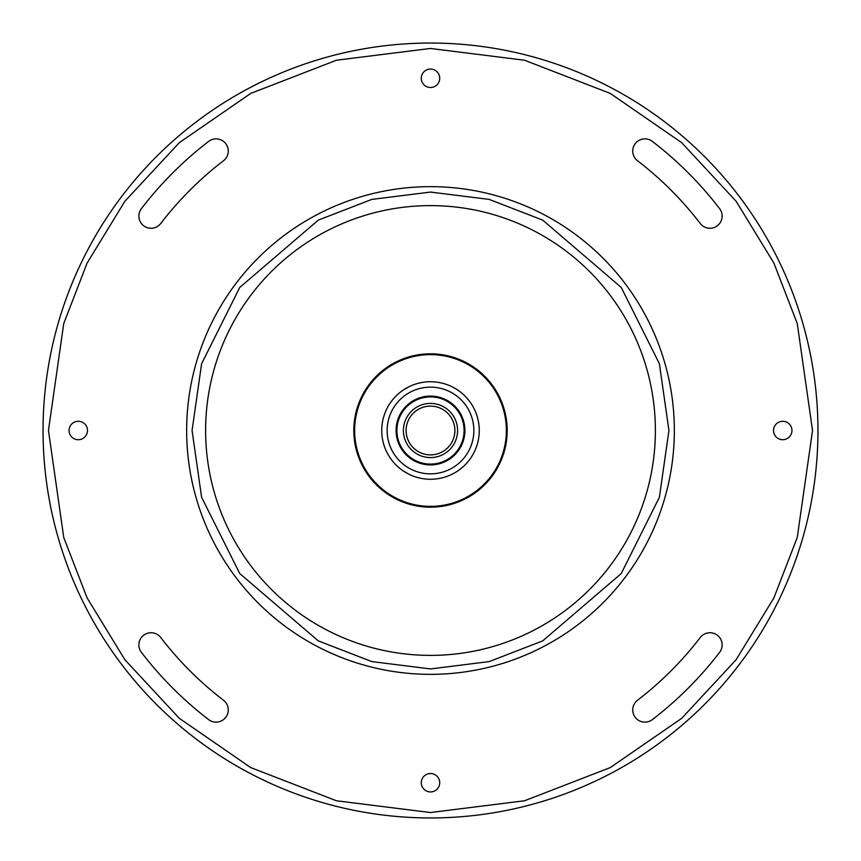 <?xml version="1.0" encoding="UTF-8"?>
<svg xmlns="http://www.w3.org/2000/svg" width="861" height="861" viewBox="0 0 861 861"><rect width="100%" height="100%" fill="white"/><g stroke="black" fill="none" stroke-linecap="round" stroke-linejoin="round"><path stroke-width="1.29" d="M439.713 782.724A9.213 9.213 0 0 0 430.5 773.512A9.213 9.213 0 0 0 421.287 782.724A9.213 9.213 0 0 0 430.5 791.937A9.213 9.213 0 0 0 439.713 782.724M791.937 430.5A9.213 9.213 0 0 0 782.724 421.287A9.213 9.213 0 0 0 773.512 430.5A9.213 9.213 0 0 0 782.724 439.713A9.213 9.213 0 0 0 791.937 430.5M439.713 78.276A9.213 9.213 0 0 0 430.5 69.063A9.213 9.213 0 0 0 421.287 78.276A9.213 9.213 0 0 0 430.5 87.488A9.213 9.213 0 0 0 439.713 78.276M87.488 430.5A9.213 9.213 0 0 0 78.276 421.287A9.213 9.213 0 0 0 69.063 430.5A9.213 9.213 0 0 0 78.276 439.713A9.213 9.213 0 0 0 87.488 430.5M138.869 644.921A12.194 12.194 0 0 0 141.387 652.347A364.418 364.418 0 0 0 208.653 719.613A12.194 12.194 0 0 0 225.754 717.364A12.194 12.194 0 0 0 223.505 700.273A340.03 340.03 0 0 1 160.727 637.495A12.194 12.194 0 0 0 138.869 644.921M632.727 709.938A12.194 12.194 0 0 0 652.347 719.613A364.418 364.418 0 0 0 719.613 652.347A12.194 12.194 0 0 0 717.364 635.246A12.194 12.194 0 0 0 700.273 637.495A340.03 340.03 0 0 1 637.495 700.273A12.194 12.194 0 0 0 632.727 709.938M632.727 151.062A12.194 12.194 0 0 0 637.495 160.727A340.03 340.03 0 0 1 700.273 223.505A12.194 12.194 0 0 0 717.364 225.754A12.194 12.194 0 0 0 719.613 208.653A364.418 364.418 0 0 0 652.347 141.387A12.194 12.194 0 0 0 632.727 151.062M138.869 216.079A12.194 12.194 0 0 0 160.727 223.505A340.03 340.03 0 0 1 223.505 160.727A12.194 12.194 0 0 0 225.754 143.636A12.194 12.194 0 0 0 208.653 141.387A364.418 364.418 0 0 0 141.387 208.653A12.194 12.194 0 0 0 138.869 216.079M205.618 430.5A224.882 224.882 0 0 0 430.5 655.382A224.882 224.882 0 0 0 655.382 430.5A224.882 224.882 0 0 0 430.5 205.618A224.882 224.882 0 0 0 205.618 430.5M506.365 430.5A75.865 75.865 0 0 1 430.5 506.365A75.865 75.865 0 0 1 354.635 430.5A75.865 75.865 0 0 1 430.5 354.635A75.865 75.865 0 0 1 506.365 430.5M408.878 474.217L403.023 470.795L408.878 474.217M479.265 430.5A48.765 48.765 0 0 0 430.5 381.735A48.765 48.765 0 0 0 381.735 430.5A48.765 48.765 0 0 0 430.5 479.265A48.765 48.765 0 0 0 479.265 430.5L479.222 428.272M387.149 430.5A43.351 43.351 0 0 0 430.5 473.851A43.351 43.351 0 0 0 473.851 430.5A43.351 43.351 0 0 0 430.5 387.149A43.351 43.351 0 0 0 387.149 430.5M409.341 386.557L403.454 389.915L409.341 386.557M396.092 430.5A34.408 34.408 0 0 0 430.5 464.908A34.408 34.408 0 0 0 464.908 430.5A34.408 34.408 0 0 0 430.5 396.092A34.408 34.408 0 0 0 396.092 430.5M396.899 430.5A33.601 33.601 0 0 0 430.5 464.101A33.601 33.601 0 0 0 464.101 430.5A33.601 33.601 0 0 0 430.5 396.899A33.601 33.601 0 0 0 396.899 430.5M403.411 430.5A27.089 27.089 0 0 0 430.5 457.589A27.089 27.089 0 0 0 457.589 430.5A27.089 27.089 0 0 0 430.5 403.411A27.089 27.089 0 0 0 403.411 430.5M406.112 430.5A24.388 24.388 0 0 0 430.5 454.888A24.388 24.388 0 0 0 454.888 430.5A24.388 24.388 0 0 0 430.5 406.112A24.388 24.388 0 0 0 406.112 430.5M43.05 430.5A387.45 387.45 0 0 0 430.5 817.95A387.45 387.45 0 0 0 817.95 430.5A387.45 387.45 0 0 0 430.5 43.05A387.45 387.45 0 0 0 43.05 430.5A387.45 387.45 0 0 0 430.5 817.95A387.45 387.45 0 0 0 817.95 430.5A387.45 387.45 0 0 0 430.5 43.05A387.45 387.45 0 0 0 43.05 430.5A387.45 387.45 0 0 0 430.5 817.95A387.45 387.45 0 0 0 817.95 430.5A387.45 387.45 0 0 0 430.5 43.05A387.45 387.45 0 0 0 43.05 430.5A387.45 387.45 0 0 0 430.5 817.95A387.45 387.45 0 0 0 817.95 430.5M186.654 430.5A243.846 243.846 0 0 0 430.5 674.346A243.846 243.846 0 0 0 674.346 430.5A243.846 243.846 0 0 0 430.5 186.654A243.846 243.846 0 0 0 186.654 430.5A243.846 243.846 0 0 0 430.5 674.346A243.846 243.846 0 0 0 674.346 430.5A243.846 243.846 0 0 0 430.5 186.654A243.846 243.846 0 0 0 186.654 430.5M353.817 430.5A76.683 76.683 0 0 0 430.5 507.183A76.683 76.683 0 0 0 507.183 430.5A76.683 76.683 0 0 0 430.5 353.817A76.683 76.683 0 0 0 353.817 430.5M812.536 430.5L797.254 537.468L773.899 597.911L736.123 659.72L681.697 718.332L610.277 767.582L524.543 800.773L430.5 812.536L336.457 800.773L250.723 767.582L179.303 718.332L124.877 659.72L87.101 597.911L63.746 537.468L48.464 430.5L63.746 323.532L87.101 263.089L124.877 201.28L179.303 142.668L250.723 93.418L336.457 60.227L430.5 48.464L524.543 60.227L610.277 93.418L681.697 142.668L736.123 201.28L773.899 263.089L797.254 323.532L812.536 430.5M668.932 430.5L659.397 497.26L621.244 573.555L542.699 640.885L489.188 661.592L430.5 668.932L371.812 661.592L318.301 640.885L239.756 573.555L201.603 497.26L192.068 430.5L201.603 363.74L239.756 287.445L318.301 220.115L371.812 199.408L430.5 192.068L489.188 199.408L542.699 220.115L621.244 287.445L659.397 363.74L668.932 430.5"/></g></svg>
